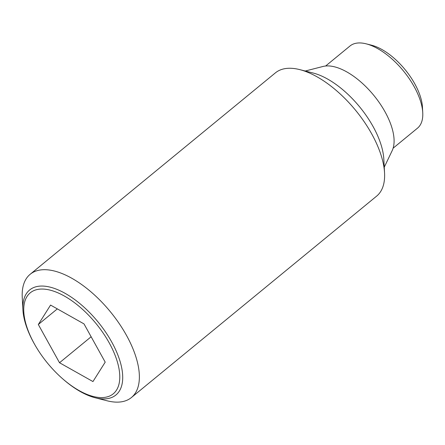 <?xml version="1.0" encoding="UTF-8"?>
<svg xmlns="http://www.w3.org/2000/svg" width="445" height="445" viewBox="0 0 445 445"><rect width="100%" height="100%" fill="white"/><g stroke="black" fill="none" stroke-linecap="round" stroke-linejoin="round"><path stroke-width="0.67" d="M95.197 397.769L107.084 400.789A79.75 38.203 -129.4 0 0 131.397 397.546A79.75 38.203 -129.4 0 0 126.452 335.319A79.75 38.203 -129.4 0 0 30.16 274.287A79.75 38.203 -129.4 0 0 22.25 297.499L22.906 309.748A67.963 32.557 50.6 0 1 41.496 286.052A67.963 32.557 50.6 0 1 111.701 341.977A67.963 32.557 50.6 0 1 104.063 398.92A67.963 32.557 50.6 0 1 95.197 397.769A67.963 32.557 50.6 0 1 63.09 379.168L62.439 378.6A65.359 31.306 -129.4 0 0 101.844 397.596A65.359 31.306 -129.4 0 0 109.192 342.834A65.359 31.306 -129.4 0 0 41.674 289.044A65.359 31.306 -129.4 0 0 35.344 345.604A65.359 31.306 -129.4 0 0 62.439 378.6M35.344 345.604L34.916 344.858A67.963 32.557 50.6 0 1 33.859 342.995A67.963 32.557 50.6 0 1 22.906 309.748M131.397 397.546L376.642 196.117A79.75 38.203 -129.4 0 0 384.552 172.899A79.75 38.203 -129.4 0 0 371.703 133.889A79.75 38.203 -129.4 0 0 299.719 69.609A79.75 38.203 -129.4 0 0 275.411 72.858L30.16 274.287M384.552 172.899L383.812 159.093A66.461 31.834 -129.4 0 0 373.105 126.58A66.461 31.834 -129.4 0 0 313.119 73.019L299.719 69.609M384.246 167.209L392.167 150.666A55.825 26.739 -129.4 0 0 385.047 111.851A55.825 26.739 -129.4 0 0 323.009 66.466L305.242 71.016M393.124 148.179L417.477 128.177A53.166 25.471 -129.4 0 0 422.75 112.702A53.166 25.471 -129.4 0 0 414.184 86.692A53.166 25.471 -129.4 0 0 366.196 43.838A53.166 25.471 -129.4 0 0 349.987 46.002L325.629 66.01M422.75 112.702L422.455 107.178A47.849 22.923 -129.4 0 0 414.746 83.771A47.849 22.923 -129.4 0 0 371.553 45.201L366.196 43.838M50.563 305.075L84.005 323.899L105.204 362.147L92.961 381.565L59.519 362.742L38.32 324.5L50.563 305.075M57.327 308.886L38.32 324.5M91.136 336.77L59.519 362.742"/></g></svg>
